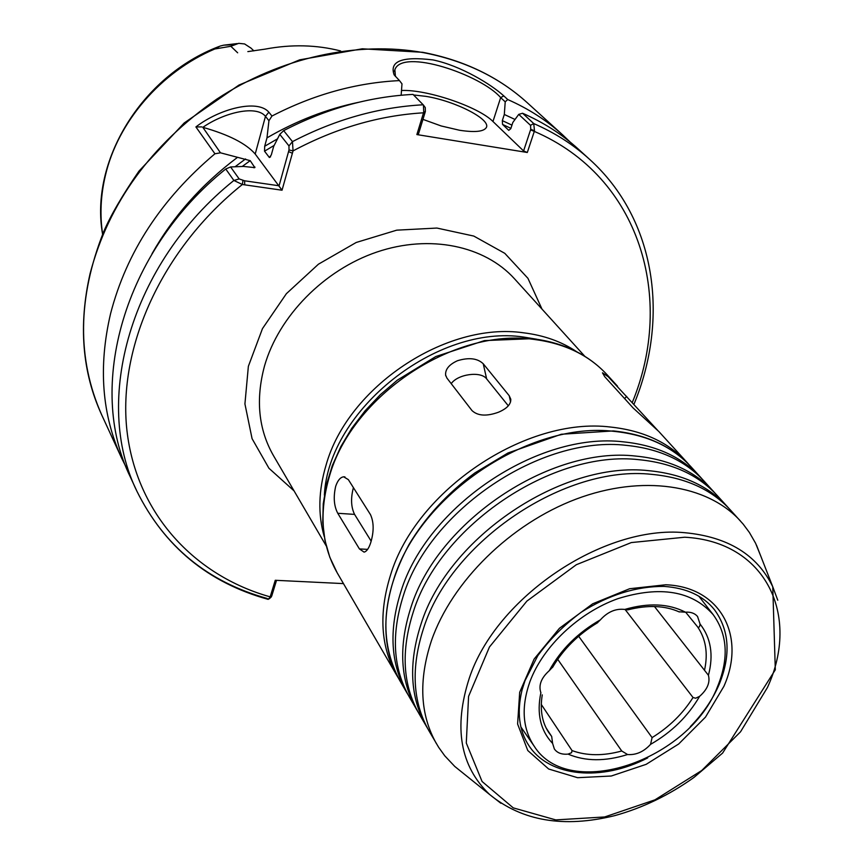 <?xml version="1.0" encoding="UTF-8"?>
<svg xmlns="http://www.w3.org/2000/svg" width="865" height="865" viewBox="0 0 865 865"><rect width="100%" height="100%" fill="white"/><g stroke="black" fill="none" stroke-linecap="round" stroke-linejoin="round"><path stroke-width="1.3" d="M230.598 166.956L225.743 168.999L233.874 180.461L242.362 184.504L282.044 190.213L293.051 150.899L292.478 141.622L283.666 130.637L279.784 134.378L288.964 145.915L289.007 149.959L279.081 185.78L244.633 180.807L239.162 178.925L230.598 166.956L243.476 166.426L254.84 167.615L250.212 160.663L220.467 152.813L202.843 127.339C224.684 112.191 256.483 105.011 265.469 116.343L268.939 120.722L271.956 116.04L268.853 112.18C257.402 98.783 219.234 108.849 195.901 126.939L201.913 126.906M343.459 583.605L275.254 580.285L270.021 597.38L268.009 599.326M283.666 130.637C325.943 108.763 369.063 96.685 413.016 94.404L423.439 105.054L423.72 112.191L416.876 134.572L527.315 152.489L534.494 130.799L533.737 123.565L522.579 113.25L518.73 114.385L530.515 125.317L530.753 129.274L534.494 130.799M578.663 636.262L652.091 737.607L650.556 744.365C643.711 751.793 636.045 755.177 627.568 754.529L621.74 750.993L557.698 659.303M541.263 704.402L572.057 750.604L571.581 752.712L568.067 754.107C561.785 754.691 557.211 752.982 554.357 748.971L552.605 743.403L551.686 736.45L546.269 728.222M540.733 692.357L540.885 692.724C538.387 685.296 541.166 677.955 549.232 670.721L552.919 666.796M597.131 622.973L600.418 619.816C607.663 611.825 615.772 608.365 624.746 609.436L627.904 609.825M678.928 611.782L685.458 612.193C690.746 611.825 694.768 613.253 697.536 616.475L700.066 624.043C699.742 627.006 698.92 627.947 697.612 626.887L685.653 612.182M654.459 606.516L708.424 675.273C710.295 682.463 707.354 689.491 699.59 696.357L695.655 698.228L693.027 697.504L625.125 609.511M717.701 686.194C729 658.243 727.476 634.38 713.149 614.615C691.957 590.838 660.19 585.519 617.87 598.666C578.793 612.625 543.123 646.35 530.029 681.371C521.065 706.705 522.406 728.244 534.04 745.965C568.716 801.931 689.654 760.595 717.701 686.194M247.844 51.608L265.101 49.132C291.375 44.169 316.558 44.785 340.637 50.959M237.129 43.596L223.646 45.185L220.002 46.105L214.834 48.981L230.836 46.277L238.718 43.337L244.622 43.953L250.969 48.105M223.646 45.185L233.755 44.699M230.836 46.277L237.659 52.808M195.901 126.939L214.942 153.775L220.467 152.813M202.843 127.328C228.674 134.648 246.125 143.547 255.207 154.024L282.044 190.213M214.942 153.775C161.258 199.08 126.474 252.331 110.601 313.541C98.156 366.674 101.865 414.919 121.706 458.266L126.301 467.554M237.075 157.668C201.361 184.591 173.011 216.618 152.013 253.748M570.143 142.055L562.661 134.886C546.799 120.462 528.483 108.687 507.723 99.54L503.798 95.907C491.612 84.673 460.937 65.74 433.051 59.934C402.225 56.16 389.25 61.134 394.126 74.844L399.468 80.596C356.099 82.726 313.584 94.544 271.956 116.04M268.939 120.722L266.982 137.859L264.69 146.25L264.528 151.18L269.383 157.527L271.318 154.878L273.654 146.434L279.784 134.378M358.488 102.33C326.786 109.001 296.284 120.851 266.982 137.859M401.144 95.237L401.987 83.851L399.468 80.596M395.424 76.455L394.873 69.73C402.279 47.899 481.07 74.812 500.662 97.604L505.214 101.832L507.723 99.54M505.214 101.832L504.317 114.472L502.327 120.624L502.554 124.43L508.761 130.345L510.793 128.68L512.815 122.484L518.73 114.385M515.01 119.467L504.317 114.472M530.753 129.274L523.585 150.942L527.315 152.489M633.926 404.366C669.499 318.558 656.405 219.634 589.552 159.301L578.025 148.834C562.034 134.302 543.555 122.441 522.579 113.25M423.72 112.191L425.353 111.542L425.169 112.147L418.509 133.88L416.876 134.572M425.353 111.542L425.288 107.617L423.58 105.281M225.743 168.999C123.263 251.099 86.186 387.531 130.399 477.112L136.93 491.266C164.188 546.172 207.622 581.907 267.231 598.472M271.015 597.207L271.751 595.974L270.021 597.38M271.751 595.974L276.519 580.35M413.567 94.966L425.839 96.339C455.477 101.043 491.882 119.792 486.162 127.782C483.394 131.707 474.517 132.529 459.553 130.258L441.161 125.955L422.953 119.381M401.501 90.501C426.759 89.246 478.496 106.763 492.964 121.511L523.585 150.942M702.25 479.156L700.672 477.383C681.923 457.055 656.178 445.216 623.427 441.853C538.354 431.527 426.975 506.166 400.917 591.574C388.634 630.39 390.623 664.136 406.896 692.822L408.118 694.865M715.247 493.418L703.883 480.908C685.123 460.569 659.335 448.73 626.52 445.378C541.263 435.117 429.559 509.982 403.382 595.553C391.034 634.445 393.002 668.245 409.296 696.952L417.806 711.549M713.636 491.59C694.822 471.209 668.915 459.369 635.894 456.093C550.129 445.983 437.42 521.552 410.853 607.619C398.332 646.739 400.236 680.679 416.562 709.462M728.546 508.004L716.923 495.202C698.098 474.799 672.148 462.959 639.062 459.704C553.113 449.649 440.069 525.466 413.373 611.685C400.787 650.88 402.668 684.875 419.006 713.679L427.721 728.611M726.892 506.133C708.024 485.676 681.944 473.858 648.663 470.679C562.185 460.775 448.113 537.316 421.028 624.043C408.258 663.455 410.064 697.601 426.445 726.481M761.038 556.768L755.599 543.274L749.382 532.462L743.154 524.104L730.255 509.82C711.376 489.352 685.253 477.534 651.896 474.377C565.245 464.537 450.827 541.317 423.601 628.217C410.778 667.704 412.551 701.893 428.943 730.795L438.696 747.392L444.783 755.848L454.763 766.444L464.473 774.262M740.408 520.957C707.386 484.476 642.035 474.269 576.198 499.073C510.415 523.855 451.789 581.669 431.397 640.803C418.379 680.517 420.076 714.858 436.511 743.813M370.696 542.755C368.793 548.453 366.587 551.578 364.068 552.119L359.418 548.918L337.761 513.28C333.933 505.982 333.241 496.964 335.707 486.227C337.718 480.389 340.367 477.242 343.664 476.81L348.357 479.643L370.479 514.632C373.95 522.233 374.026 531.607 370.696 542.755M371.182 541.176L354.574 514.394C351.017 507.182 350.639 498.262 353.407 487.622M498.391 412.259C486.584 416.498 477.794 415.946 472.02 410.605L446.946 378.113L445.605 375.053C445.216 369.258 449.184 364.479 457.52 360.705C468.927 357.256 477.502 358.283 483.243 363.776L509.226 395.738L510.804 399.273C510.934 404.377 506.793 408.713 498.391 412.259M451.216 383.649C457.78 374.048 481.005 370.901 486.638 378.881L508.317 405.815M658.784 431.462L633.158 407.999L604.732 376.707L602.462 372.804L608.236 376.762L657.616 430.294M326.246 545.956L273.416 455.541C258.462 429.332 255.51 399.446 264.539 365.884C278.746 316.168 324.04 269.966 376.935 252.018C429.862 234.08 484.649 245.736 514.47 278.757L584.827 356.315M541.987 309.086L527.942 278.325L504.782 253.326L473.793 236.069L436.911 228.057L396.732 230.166L356.196 242.481L318.439 264.193L286.38 293.689L262.463 328.635L248.363 366.338L244.925 403.912L252.072 438.663L268.95 468.268L294.078 490.898M576.555 351.644C561.417 341.524 543.717 335.242 523.466 332.798C446.07 321.488 347.827 387.001 326.127 464.905C318.45 490.509 317.833 514.426 324.267 536.668M242.957 180.493L242.362 184.504C161.787 248.947 117.672 347.589 126.939 430.521C136.411 513.637 194.495 575.647 270.194 596.861L271.913 595.444M632.272 402.549C675.284 298.522 640.414 176.903 534.311 131.404L530.559 129.869M425.169 112.147L423.547 112.807C379.097 115.478 335.598 128.182 293.051 150.899L289.007 149.959M572.057 750.604C586.762 755.913 603.327 756.042 621.74 750.993M542.258 694.865C539.846 709.722 541.998 722.253 548.713 732.45L551.686 736.45M704.64 669.683C708.132 653.14 705.786 638.878 697.612 626.887M652.091 737.607C669.251 726.957 682.896 713.593 693.027 697.504M650.556 744.365C671.781 732.136 688.118 716.134 699.59 696.357M708.424 675.273C713.744 655.043 710.965 637.959 700.066 624.043M685.458 612.193C668.645 603.543 648.404 602.624 624.746 609.436M600.418 619.816C577.777 632.737 560.715 649.702 549.232 670.721M540.885 692.724C536.538 713.582 540.441 730.482 552.605 743.403M568.067 754.107C585.335 761.449 605.165 761.578 627.568 754.529M536.906 339.253L523.758 337.08C437.009 323.759 328.549 410.042 324.364 495.115M214.834 48.981C160.793 71.817 117.856 121.922 105.411 175.433C100.664 195.458 99.745 215.05 102.643 234.199M255.207 154.024L265.469 116.353L268.853 112.18M562.661 134.886L527.239 102.708C499.17 77.255 464.548 60.561 423.385 52.635C357.494 40.655 280.346 57.295 216.683 99.194C150.888 144.963 108.698 203.059 90.111 273.502C78.347 325.175 82.197 372.285 101.67 414.822L121.706 458.266M288.964 145.915L292.478 141.622C335.242 119.457 378.816 107.174 423.212 104.784M292.402 153.256L288.629 151.635M244.633 180.807L244.741 184.861M239.162 178.925L233.874 180.461C130.139 263.522 92.447 401.187 136.919 491.244C164.491 546.702 208.26 582.751 268.237 599.38M277.514 138.833L264.69 146.25M274.173 145.406L264.528 151.18M270.604 156.77L269.383 157.527M492.964 121.511L500.662 97.604L503.798 95.907M530.515 125.317L533.737 123.565C554.865 132.788 573.473 144.693 589.552 159.301M245.541 158.933L235.075 166.761M250.212 160.663L242.211 166.48M254.97 167.086L253.932 167.81M511.95 125.133L502.327 120.624M510.901 128.334L502.554 124.43M777.776 600.224L772.759 586.773C757.199 554.757 727.843 536.732 684.68 532.699C603.608 524.774 495.969 597.207 469.295 678.171C453.379 727.4 460.137 766.163 489.568 794.459L500.889 803.282M767.45 687.48C800.731 615.523 765.806 541.447 684.745 537.219L631.299 542.571L576.317 564.726L526.893 601.099L489.46 646.988L468.581 696.368L466.289 743.013L482.075 781.495L513.259 807.878L555.752 819.901L604.678 816.96L654.978 799.833L701.753 770.499L740.527 731.822L767.45 687.48M723.886 686.356C746.365 636.402 720.74 586.794 665.758 584.772L629.634 588.73L592.676 603.802L559.482 628.25L534.138 659.033L519.681 692.303L517.605 724.016L527.78 750.528L548.659 769.007L577.593 777.7L611.296 776.013L646.166 764.336L678.657 744.008L705.483 717.117L723.886 686.356M690.367 726.622C703.137 713.517 712.782 699.352 719.291 684.129C731.033 655.086 729.433 630.304 714.49 609.771C703.375 595.834 686.594 588.038 664.136 586.405C636.694 586.2 609.079 594.785 581.28 612.171C564.175 624.887 549.664 639.408 537.76 655.757L525.023 680.658L522.071 689.935C516.708 712.144 519.022 730.752 529.012 745.792C549.751 777.332 602.148 781.636 647.701 757.902M691.135 466.927C672.44 446.654 646.815 434.803 614.258 431.386C529.694 420.909 419.298 494.856 393.618 579.777C381.497 618.378 383.563 651.972 399.792 680.582C378.611 640.954 381.638 595.693 408.875 544.788C425.342 517.216 447.378 493.245 474.982 472.863L507.96 452.99L561.32 434.252L613.307 430.921C646.101 434.306 672.04 446.308 691.135 466.927L700.672 477.383M359.418 548.918L367.625 549.383M337.761 513.28L354.574 514.394M509.226 395.738L510.577 401.944M483.243 363.776L486.638 378.881M626.692 396.419L624.573 398.56M607.133 374.805C588.935 355.082 564.456 343.275 533.705 339.372C453.822 327.781 351.99 395.705 329.468 476.161C318.817 512.74 321.38 544.939 337.177 572.781L329.803 557.233L324.959 540.344L322.742 522.417L323.25 503.744L326.462 484.66L332.355 465.489L340.853 446.567L351.806 428.24L365.052 410.843L380.341 394.7L397.392 380.113L435.809 356.542L484.465 340.594L532.289 338.658C563.396 342.508 588.351 354.553 607.133 374.805L617.524 386.201M658.773 431.451L687.178 462.58C668.494 442.339 642.922 430.489 610.463 427.04C526.104 416.508 416.108 490.163 390.591 574.879C378.546 613.382 380.622 646.934 396.84 675.511L398.354 678.019M627.633 609.901C647.723 604.797 664.958 605.478 679.349 611.977M552.519 667.499C563.115 649.345 578.188 634.38 597.747 622.605M713.149 614.615L698.866 596.234M534.04 745.965L520.806 726.827M250.666 47.813L253.888 50.873M102.6 234.296C89.56 161.506 141.503 75.915 218.975 46.515M423.439 105.054L425.288 107.617M269.264 598.807L271.264 596.969M394.862 69.751L394.332 71.535M527.239 102.708C498.9 77.039 464.051 60.236 422.715 52.3L362.273 48.797L299.701 59.826L238.989 85.051L184.191 122.981L138.93 171.173C122.376 195.295 110.612 215.504 103.659 231.766C77.536 297.82 76.866 358.845 101.67 414.822M454.763 766.444L489.568 794.459C522.082 821.09 563.796 828.151 614.712 815.641C642.63 807.91 669.045 795.184 693.957 777.44L722.599 753.091L775.31 669.791L772.759 586.773L756.497 545.155M399.792 680.582L406.896 692.822M343.697 476.81L344.919 476.896M445.616 375.107L445.799 375.897M337.177 572.781L396.84 675.511M689.124 464.786L687.178 462.58"/></g></svg>
